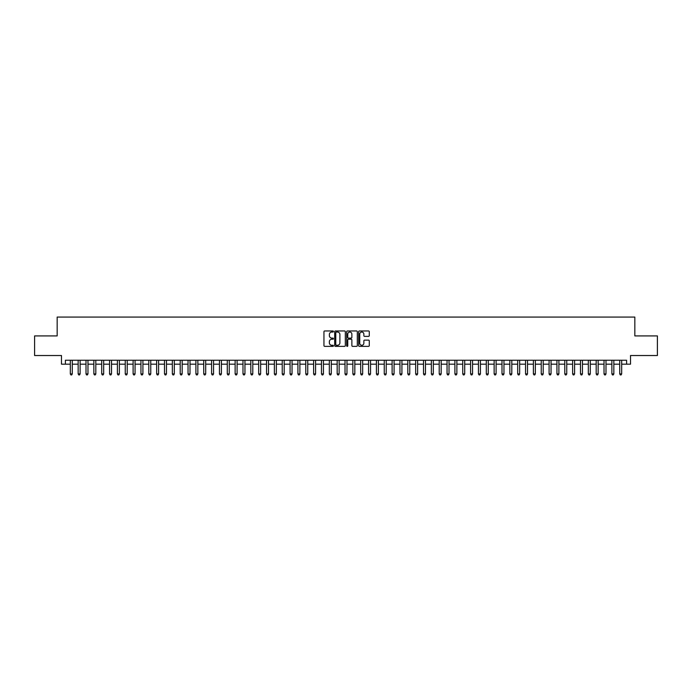 <?xml version="1.0" encoding="UTF-8"?>
<svg xmlns="http://www.w3.org/2000/svg" width="692" height="692" viewBox="0 0 692 692"><rect width="100%" height="100%" fill="white"/><g stroke="black" fill="none" stroke-linecap="round" stroke-linejoin="round"><path stroke-width="1.04" d="M333.44 331.494A0.536 0.536 0 0 0 332.904 330.958L324.721 330.958A0.77 0.77 0 0 0 323.951 331.728L323.951 345.593A0.77 0.77 0 0 0 324.721 346.363L332.904 346.363A0.536 0.536 0 0 0 333.44 345.827A0.536 0.536 0 0 0 332.904 345.291L331.84 345.291A2.465 2.465 0 0 1 329.375 342.825L329.375 341.666A2.465 2.465 0 0 1 331.84 339.201L332.904 339.201A0.536 0.536 0 0 0 333.44 338.665A0.536 0.536 0 0 0 332.904 338.12L331.84 338.12A2.465 2.465 0 0 1 329.375 335.655L329.375 334.504A2.465 2.465 0 0 1 331.84 332.039L332.904 332.039A0.536 0.536 0 0 0 333.44 331.494M368.516 336.39A0.77 0.77 0 0 0 369.286 335.62L369.286 331.728A0.77 0.77 0 0 0 368.516 330.958L359.425 330.958A0.77 0.77 0 0 0 358.655 331.728L358.655 345.593A0.77 0.77 0 0 0 359.425 346.363L368.516 346.363A0.77 0.77 0 0 0 369.286 345.593L369.286 340.897A0.77 0.77 0 0 0 368.516 340.127L364.623 340.127A0.77 0.77 0 0 0 363.854 340.897L363.854 343.223A2.059 2.059 0 0 1 361.795 345.291A2.059 2.059 0 0 1 359.736 343.223L359.736 334.098A2.059 2.059 0 0 1 361.795 332.039A2.059 2.059 0 0 1 363.854 334.098L363.854 335.62A0.77 0.77 0 0 0 364.623 336.39L368.516 336.39M65.403 364.174L65.403 360.247L626.597 360.247L626.597 364.174L630.516 364.174L630.516 355.532L657.4 355.532L657.4 335.914L634.832 335.914L634.832 317.074L57.168 317.074L57.168 335.914L34.6 335.914L34.6 355.532L61.484 355.532L61.484 364.174L70.316 364.174M345.325 331.728A0.77 0.77 0 0 0 344.555 330.958L335.464 330.958A0.77 0.77 0 0 0 334.694 331.728L334.694 345.593A0.77 0.77 0 0 0 335.464 346.363L344.555 346.363A0.77 0.77 0 0 0 345.325 345.593L345.325 331.728M347.445 330.958L356.536 330.958A0.77 0.77 0 0 1 357.306 331.728L357.306 345.593A0.77 0.77 0 0 1 356.536 346.363L352.643 346.363A0.77 0.77 0 0 1 351.873 345.593L351.873 339.971A0.77 0.77 0 0 0 351.103 339.201L348.526 339.201A0.77 0.77 0 0 0 347.756 339.971L347.756 345.827A0.536 0.536 0 0 1 347.211 346.363A0.536 0.536 0 0 1 346.675 345.827L346.675 331.728A0.77 0.77 0 0 1 347.445 330.958M72.271 364.174L78.161 364.174M80.125 364.174L86.007 364.174M87.971 364.174L93.861 364.174M95.825 364.174L101.707 364.174M103.67 364.174L109.552 364.174M111.516 364.174L117.406 364.174M119.37 364.174L125.252 364.174M127.216 364.174L133.106 364.174M135.061 364.174L140.952 364.174M142.915 364.174L148.797 364.174M150.761 364.174L156.651 364.174M158.606 364.174L164.497 364.174M166.461 364.174L172.343 364.174M174.306 364.174L180.197 364.174M182.16 364.174L188.042 364.174M190.006 364.174L195.897 364.174M197.851 364.174L203.742 364.174M205.706 364.174L211.588 364.174M213.551 364.174L219.442 364.174M221.397 364.174L227.287 364.174M229.251 364.174L235.133 364.174M237.097 364.174L242.987 364.174M244.951 364.174L250.833 364.174M252.796 364.174L258.678 364.174M260.642 364.174L266.532 364.174M268.496 364.174L274.378 364.174M276.342 364.174L282.232 364.174M284.187 364.174L290.078 364.174M292.041 364.174L297.923 364.174M299.887 364.174L305.777 364.174M307.741 364.174L313.623 364.174M315.587 364.174L321.469 364.174M323.432 364.174L329.323 364.174M331.286 364.174L337.168 364.174M339.132 364.174L345.023 364.174M346.977 364.174L352.868 364.174M354.832 364.174L360.714 364.174M362.677 364.174L368.568 364.174M370.531 364.174L376.413 364.174M378.377 364.174L384.259 364.174M386.222 364.174L392.113 364.174M394.077 364.174L399.959 364.174M401.922 364.174L407.813 364.174M409.768 364.174L415.658 364.174M417.622 364.174L423.504 364.174M425.468 364.174L431.358 364.174M433.322 364.174L439.204 364.174M441.167 364.174L447.049 364.174M449.013 364.174L454.903 364.174M456.867 364.174L462.749 364.174M464.713 364.174L470.603 364.174M472.558 364.174L478.449 364.174M480.412 364.174L486.294 364.174M488.258 364.174L494.149 364.174M496.103 364.174L501.994 364.174M503.958 364.174L509.84 364.174M511.803 364.174L517.694 364.174M519.657 364.174L525.539 364.174M527.503 364.174L533.394 364.174M535.348 364.174L541.239 364.174M543.203 364.174L549.085 364.174M551.048 364.174L556.939 364.174M558.894 364.174L564.784 364.174M566.748 364.174L572.63 364.174M574.594 364.174L580.484 364.174M582.448 364.174L588.33 364.174M590.293 364.174L596.175 364.174M598.139 364.174L604.029 364.174M605.993 364.174L611.875 364.174M613.839 364.174L619.729 364.174M621.684 364.174L626.597 364.174M336.312 332.039A0.536 0.536 0 0 0 335.776 332.575L335.776 344.746A0.536 0.536 0 0 0 336.312 345.291L337.428 345.291A2.465 2.465 0 0 0 339.893 342.825L339.893 334.504A2.465 2.465 0 0 0 337.428 332.039L336.312 332.039M351.873 334.132A2.059 2.059 0 0 0 349.815 332.073A2.059 2.059 0 0 0 347.756 334.132L347.756 337.35A0.77 0.77 0 0 0 348.526 338.12L351.103 338.12A0.77 0.77 0 0 0 351.873 337.35L351.873 334.132M72.271 360.247L72.271 373.905L70.316 373.905L70.316 360.247M72.271 373.905L71.683 374.926L70.904 374.926L70.316 373.905M80.125 360.247L80.125 373.905L78.161 373.905L78.161 360.247M80.125 373.905L79.537 374.926L78.75 374.926L78.161 373.905M87.971 360.247L87.971 373.905L86.007 373.905L86.007 360.247M87.971 373.905L87.382 374.926L86.595 374.926L86.007 373.905M95.825 360.247L95.825 373.905L93.861 373.905L93.861 360.247M95.825 373.905L95.228 374.926L94.449 374.926L93.861 373.905M103.67 360.247L103.67 373.905L101.707 373.905L101.707 360.247M103.67 373.905L103.082 374.926L102.295 374.926L101.707 373.905M111.516 360.247L111.516 373.905L109.552 373.905L109.552 360.247M111.516 373.905L110.928 374.926L110.14 374.926L109.552 373.905M119.37 360.247L119.37 373.905L117.406 373.905L117.406 360.247M119.37 373.905L118.782 374.926L117.995 374.926L117.406 373.905M127.216 360.247L127.216 373.905L125.252 373.905L125.252 360.247M127.216 373.905L126.627 374.926L125.84 374.926L125.252 373.905M135.061 360.247L135.061 373.905L133.106 373.905L133.106 360.247M135.061 373.905L134.473 374.926L133.694 374.926L133.106 373.905M142.915 360.247L142.915 373.905L140.952 373.905L140.952 360.247M142.915 373.905L142.327 374.926L141.54 374.926L140.952 373.905M150.761 360.247L150.761 373.905L148.797 373.905L148.797 360.247M150.761 373.905L150.173 374.926L149.385 374.926L148.797 373.905M158.606 360.247L158.606 373.905L156.651 373.905L156.651 360.247M158.606 373.905L158.018 374.926L157.24 374.926L156.651 373.905M166.461 360.247L166.461 373.905L164.497 373.905L164.497 360.247M166.461 373.905L165.872 374.926L165.085 374.926L164.497 373.905M174.306 360.247L174.306 373.905L172.343 373.905L172.343 360.247M174.306 373.905L173.718 374.926L172.931 374.926L172.343 373.905M182.16 360.247L182.16 373.905L180.197 373.905L180.197 360.247M182.16 373.905L181.572 374.926L180.785 374.926L180.197 373.905M190.006 360.247L190.006 373.905L188.042 373.905L188.042 360.247M190.006 373.905L189.418 374.926L188.631 374.926L188.042 373.905M197.851 360.247L197.851 373.905L195.897 373.905L195.897 360.247M197.851 373.905L197.263 374.926L196.485 374.926L195.897 373.905M205.706 360.247L205.706 373.905L203.742 373.905L203.742 360.247M205.706 373.905L205.117 374.926L204.33 374.926L203.742 373.905M213.551 360.247L213.551 373.905L211.588 373.905L211.588 360.247M213.551 373.905L212.963 374.926L212.176 374.926L211.588 373.905M221.397 360.247L221.397 373.905L219.442 373.905L219.442 360.247M221.397 373.905L220.809 374.926L220.03 374.926L219.442 373.905M229.251 360.247L229.251 373.905L227.287 373.905L227.287 360.247M229.251 373.905L228.663 374.926L227.876 374.926L227.287 373.905M237.097 360.247L237.097 373.905L235.133 373.905L235.133 360.247M237.097 373.905L236.508 374.926L235.721 374.926L235.133 373.905M244.951 360.247L244.951 373.905L242.987 373.905L242.987 360.247M244.951 373.905L244.363 374.926L243.575 374.926L242.987 373.905M252.796 360.247L252.796 373.905L250.833 373.905L250.833 360.247M252.796 373.905L252.208 374.926L251.421 374.926L250.833 373.905M260.642 360.247L260.642 373.905L258.678 373.905L258.678 360.247M260.642 373.905L260.054 374.926L259.275 374.926L258.678 373.905M268.496 360.247L268.496 373.905L266.532 373.905L266.532 360.247M268.496 373.905L267.908 374.926L267.121 374.926L266.532 373.905M276.342 360.247L276.342 373.905L274.378 373.905L274.378 360.247M276.342 373.905L275.753 374.926L274.966 374.926L274.378 373.905M284.187 360.247L284.187 373.905L282.232 373.905L282.232 360.247M284.187 373.905L283.599 374.926L282.82 374.926L282.232 373.905M292.041 360.247L292.041 373.905L290.078 373.905L290.078 360.247M292.041 373.905L291.453 374.926L290.666 374.926L290.078 373.905M299.887 360.247L299.887 373.905L297.923 373.905L297.923 360.247M299.887 373.905L299.299 374.926L298.512 374.926L297.923 373.905M307.741 360.247L307.741 373.905L305.777 373.905L305.777 360.247M307.741 373.905L307.153 374.926L306.366 374.926L305.777 373.905M315.587 360.247L315.587 373.905L313.623 373.905L313.623 360.247M315.587 373.905L314.998 374.926L314.211 374.926L313.623 373.905M323.432 360.247L323.432 373.905L321.469 373.905L321.469 360.247M323.432 373.905L322.844 374.926L322.065 374.926L321.469 373.905M331.286 360.247L331.286 373.905L329.323 373.905L329.323 360.247M331.286 373.905L330.698 374.926L329.911 374.926L329.323 373.905M339.132 360.247L339.132 373.905L337.168 373.905L337.168 360.247M339.132 373.905L338.544 374.926L337.757 374.926L337.168 373.905M346.977 360.247L346.977 373.905L345.023 373.905L345.023 360.247M346.977 373.905L346.389 374.926L345.611 374.926L345.023 373.905M354.832 360.247L354.832 373.905L352.868 373.905L352.868 360.247M354.832 373.905L354.243 374.926L353.456 374.926L352.868 373.905M362.677 360.247L362.677 373.905L360.714 373.905L360.714 360.247M362.677 373.905L362.089 374.926L361.302 374.926L360.714 373.905M370.531 360.247L370.531 373.905L368.568 373.905L368.568 360.247M370.531 373.905L369.935 374.926L369.156 374.926L368.568 373.905M378.377 360.247L378.377 373.905L376.413 373.905L376.413 360.247M378.377 373.905L377.789 374.926L377.002 374.926L376.413 373.905M386.222 360.247L386.222 373.905L384.259 373.905L384.259 360.247M386.222 373.905L385.634 374.926L384.847 374.926L384.259 373.905M394.077 360.247L394.077 373.905L392.113 373.905L392.113 360.247M394.077 373.905L393.488 374.926L392.701 374.926L392.113 373.905M401.922 360.247L401.922 373.905L399.959 373.905L399.959 360.247M401.922 373.905L401.334 374.926L400.547 374.926L399.959 373.905M409.768 360.247L409.768 373.905L407.813 373.905L407.813 360.247M409.768 373.905L409.18 374.926L408.401 374.926L407.813 373.905M417.622 360.247L417.622 373.905L415.658 373.905L415.658 360.247M417.622 373.905L417.034 374.926L416.247 374.926L415.658 373.905M425.468 360.247L425.468 373.905L423.504 373.905L423.504 360.247M425.468 373.905L424.879 374.926L424.092 374.926L423.504 373.905M433.322 360.247L433.322 373.905L431.358 373.905L431.358 360.247M433.322 373.905L432.725 374.926L431.946 374.926L431.358 373.905M441.167 360.247L441.167 373.905L439.204 373.905L439.204 360.247M441.167 373.905L440.579 374.926L439.792 374.926L439.204 373.905M449.013 360.247L449.013 373.905L447.049 373.905L447.049 360.247M449.013 373.905L448.425 374.926L447.637 374.926L447.049 373.905M456.867 360.247L456.867 373.905L454.903 373.905L454.903 360.247M456.867 373.905L456.279 374.926L455.492 374.926L454.903 373.905M464.713 360.247L464.713 373.905L462.749 373.905L462.749 360.247M464.713 373.905L464.124 374.926L463.337 374.926L462.749 373.905M472.558 360.247L472.558 373.905L470.603 373.905L470.603 360.247M472.558 373.905L471.97 374.926L471.191 374.926L470.603 373.905M480.412 360.247L480.412 373.905L478.449 373.905L478.449 360.247M480.412 373.905L479.824 374.926L479.037 374.926L478.449 373.905M488.258 360.247L488.258 373.905L486.294 373.905L486.294 360.247M488.258 373.905L487.67 374.926L486.883 374.926L486.294 373.905M496.103 360.247L496.103 373.905L494.149 373.905L494.149 360.247M496.103 373.905L495.515 374.926L494.737 374.926L494.149 373.905M503.958 360.247L503.958 373.905L501.994 373.905L501.994 360.247M503.958 373.905L503.369 374.926L502.582 374.926L501.994 373.905M511.803 360.247L511.803 373.905L509.84 373.905L509.84 360.247M511.803 373.905L511.215 374.926L510.428 374.926L509.84 373.905M519.657 360.247L519.657 373.905L517.694 373.905L517.694 360.247M519.657 373.905L519.069 374.926L518.282 374.926L517.694 373.905M527.503 360.247L527.503 373.905L525.539 373.905L525.539 360.247M527.503 373.905L526.915 374.926L526.128 374.926L525.539 373.905M535.348 360.247L535.348 373.905L533.394 373.905L533.394 360.247M535.348 373.905L534.76 374.926L533.982 374.926L533.394 373.905M543.203 360.247L543.203 373.905L541.239 373.905L541.239 360.247M543.203 373.905L542.614 374.926L541.827 374.926L541.239 373.905M551.048 360.247L551.048 373.905L549.085 373.905L549.085 360.247M551.048 373.905L550.46 374.926L549.673 374.926L549.085 373.905M558.894 360.247L558.894 373.905L556.939 373.905L556.939 360.247M558.894 373.905L558.306 374.926L557.527 374.926L556.939 373.905M566.748 360.247L566.748 373.905L564.784 373.905L564.784 360.247M566.748 373.905L566.16 374.926L565.373 374.926L564.784 373.905M574.594 360.247L574.594 373.905L572.63 373.905L572.63 360.247M574.594 373.905L574.005 374.926L573.218 374.926L572.63 373.905M582.448 360.247L582.448 373.905L580.484 373.905L580.484 360.247M582.448 373.905L581.86 374.926L581.072 374.926L580.484 373.905M590.293 360.247L590.293 373.905L588.33 373.905L588.33 360.247M590.293 373.905L589.705 374.926L588.918 374.926L588.33 373.905M598.139 360.247L598.139 373.905L596.175 373.905L596.175 360.247M598.139 373.905L597.551 374.926L596.772 374.926L596.175 373.905M605.993 360.247L605.993 373.905L604.029 373.905L604.029 360.247M605.993 373.905L605.405 374.926L604.618 374.926L604.029 373.905M613.839 360.247L613.839 373.905L611.875 373.905L611.875 360.247M613.839 373.905L613.25 374.926L612.463 374.926L611.875 373.905M621.684 360.247L621.684 373.905L619.729 373.905L619.729 360.247M621.684 373.905L621.096 374.926L620.317 374.926L619.729 373.905"/></g></svg>
